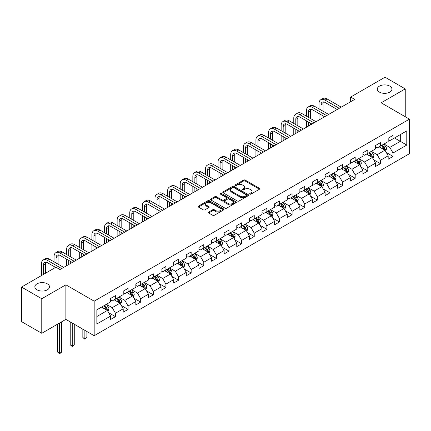 <?xml version="1.0" encoding="UTF-8"?>
<svg xmlns="http://www.w3.org/2000/svg" width="431" height="431" viewBox="0 0 431 431"><rect width="100%" height="100%" fill="white"/><g stroke="black" fill="none" stroke-linecap="round" stroke-linejoin="round"><path stroke-width="0.65" d="M249.899 194.106A0.787 0.453 0 0 0 251.009 194.106L259.446 189.236A1.121 0.646 0 0 0 259.774 188.778A1.121 0.646 0 0 0 259.446 188.32L245.153 180.072A1.121 0.646 0 0 0 243.563 180.072L235.132 184.942A0.787 0.453 0 0 0 234.9 185.26A0.787 0.453 0 0 0 235.132 185.583A0.787 0.453 0 0 0 236.242 185.583L237.336 184.953A3.593 2.074 0 0 1 242.416 184.953L243.607 185.637A3.593 2.074 0 0 1 244.657 187.108A3.593 2.074 0 0 1 243.607 188.573L242.513 189.204A0.787 0.453 0 0 0 242.281 189.521A0.787 0.453 0 0 0 242.513 189.845A0.787 0.453 0 0 0 243.623 189.845L244.716 189.214A3.593 2.074 0 0 1 249.797 189.214L250.987 189.904A3.593 2.074 0 0 1 252.038 191.369A3.593 2.074 0 0 1 250.987 192.835L249.899 193.465A0.787 0.453 0 0 0 249.668 193.788A0.787 0.453 0 0 0 249.899 194.106L249.899 193.465M47.351 283.84A7.322 4.224 0 0 0 39.372 282.925A7.322 4.224 0 0 0 34.852 286.83A7.322 4.224 0 0 0 36.996 289.821A7.322 4.224 0 0 0 44.975 290.736A7.322 4.224 0 0 0 49.495 286.83A7.322 4.224 0 0 0 47.351 283.84M389.796 86.135A7.322 4.224 0 0 0 381.818 85.219A7.322 4.224 0 0 0 377.297 89.12A7.322 4.224 0 0 0 379.442 92.11A7.322 4.224 0 0 0 387.421 93.026A7.322 4.224 0 0 0 391.941 89.12A7.322 4.224 0 0 0 389.796 86.135M208.712 212.063A1.121 0.646 0 0 0 208.383 212.521A1.121 0.646 0 0 0 208.712 212.979L212.725 215.295A1.121 0.646 0 0 0 214.309 215.295L223.678 209.886A1.121 0.646 0 0 0 224.007 209.428A1.121 0.646 0 0 0 223.678 208.97L209.391 200.717A1.121 0.646 0 0 0 207.801 200.717L198.432 206.126A1.121 0.646 0 0 0 198.104 206.584A1.121 0.646 0 0 0 198.432 207.047L203.276 209.843A1.121 0.646 0 0 0 204.865 209.843L208.873 207.526A1.121 0.646 0 0 0 209.202 207.069A1.121 0.646 0 0 0 208.873 206.611L206.471 205.221A3.001 1.735 0 0 1 205.592 203.998A3.001 1.735 0 0 1 207.446 202.392A3.001 1.735 0 0 1 210.716 202.769L220.128 208.2A3.001 1.735 0 0 1 221.006 209.428A3.001 1.735 0 0 1 219.153 211.028A3.001 1.735 0 0 1 215.877 210.657L214.309 209.746A1.121 0.646 0 0 0 212.725 209.746L208.712 212.063L208.712 212.979M65.873 284.821L41.769 298.737L21.55 287.068L21.55 321.618L41.769 333.292L65.873 319.376L94.179 335.722L94.179 301.167L65.873 284.821L65.873 319.376M405.242 116.72L405.242 88.888L381.144 102.804L409.45 119.15L94.179 301.167M405.242 88.888L385.023 77.214L350.651 97.061L350.651 101.732M21.55 287.068L55.922 267.22L59.968 269.553L354.697 99.394L350.651 97.061M237.411 201.04A1.121 0.646 0 0 0 239 201.04L248.369 195.631A1.121 0.646 0 0 0 248.698 195.173A1.121 0.646 0 0 0 248.369 194.715L234.076 186.467A1.121 0.646 0 0 0 232.492 186.467L223.123 191.876A1.121 0.646 0 0 0 222.795 192.334A1.121 0.646 0 0 0 223.123 192.792L237.411 201.04M220.699 194.279A0.787 0.453 0 0 1 221.496 194.386L221.496 193.454L236.021 201.843A1.121 0.646 0 0 1 236.35 202.301A1.121 0.646 0 0 1 236.021 202.759L226.658 208.168A1.121 0.646 0 0 1 225.068 208.168L210.775 199.919L214.789 197.619L214.789 196.687L210.775 198.998A1.121 0.646 0 0 0 210.447 199.461A1.121 0.646 0 0 0 210.775 199.919L210.775 198.998M214.789 197.619A1.121 0.646 0 0 1 216.373 197.619L216.373 196.687A1.121 0.646 0 0 0 214.789 196.687M216.373 196.687L222.17 200.032A1.121 0.646 0 0 0 223.759 200.032L226.415 198.497A1.121 0.646 0 0 0 226.744 198.039A1.121 0.646 0 0 0 226.415 197.581L220.386 194.095A0.787 0.453 0 0 1 220.155 193.778A0.787 0.453 0 0 1 220.64 193.357A0.787 0.453 0 0 1 221.496 193.454M94.179 335.722L409.45 153.705L409.45 119.15M108.698 312.771L115.454 316.672L115.454 313.262L123.218 308.779L123.218 312.189L128.066 309.388L128.066 305.978L135.835 301.495L135.835 304.906L140.684 302.099L140.684 298.694L148.453 294.211L148.453 297.616L153.301 294.815L153.301 291.41L161.07 286.927L161.07 290.332L165.919 287.531L165.919 284.126L173.688 279.638L173.688 283.048L178.536 280.247L178.536 276.837L186.3 272.354L186.3 275.765L191.154 272.963L191.154 269.553L198.917 265.07L198.917 268.481L203.771 265.679L203.771 262.269L211.535 257.786L211.535 261.197L216.389 258.395L216.389 254.985L224.152 250.503L224.152 253.913L229.006 251.111L229.006 247.701L236.77 243.219L236.77 246.629L241.624 243.827L241.624 240.417L249.387 235.935L249.387 239.345L254.242 236.538L254.242 233.133L262.005 228.651L262.005 232.056L266.859 229.254L266.859 225.849L274.622 221.367L274.622 224.772L279.477 221.97L279.477 218.565L287.24 214.078L287.24 217.488L292.094 214.686L292.094 211.276L299.857 206.794L299.857 210.204L304.712 207.403L304.712 203.992L312.475 199.51L312.475 202.92L317.329 200.119L317.329 196.708L325.093 192.226L325.093 195.636L329.947 192.835L329.947 189.424L337.71 184.942L337.71 188.352L342.564 185.551L342.564 182.141L350.328 177.658L350.328 181.068L355.182 178.267L355.182 174.857L362.945 170.374L362.945 173.779L367.799 170.978L367.799 167.573L375.563 163.09L375.563 166.495L380.417 163.694L380.417 160.289L388.18 155.806L388.18 159.211L393.029 156.41L393.029 153.005L406.783 145.064L406.783 130.868L400.313 134.607L400.313 141.33L406.783 145.064M115.454 316.672L110.6 319.473L110.6 316.063L96.851 323.999L96.851 309.808L110.6 301.867L110.6 298.457L115.454 295.655L115.454 299.066L123.218 294.583L123.218 291.173L128.066 288.371L128.066 291.782L135.835 287.299L135.835 283.889L140.684 281.087L140.684 284.498L148.453 280.015L148.453 276.605L153.301 273.804L153.301 277.214L161.07 272.731L161.07 269.321L165.919 266.52L165.919 269.93L173.688 265.448L173.688 262.037L178.536 259.236L178.536 262.646L186.3 258.158L186.3 254.753L191.154 251.952L191.154 255.357L198.917 250.874L198.917 247.469L203.771 244.668L203.771 248.073L211.535 243.59L211.535 240.18L216.389 237.379L216.389 240.789L224.152 236.307L224.152 232.896L229.006 230.095L229.006 233.505L236.77 229.023L236.77 225.612L241.624 222.811L241.624 226.221L249.387 221.739L249.387 218.328L254.242 215.527L254.242 218.937L262.005 214.455L262.005 211.045L266.859 208.243L266.859 211.653L274.622 207.171L274.622 203.761L279.477 200.959L279.477 204.369L287.24 199.887L287.24 196.477L292.094 193.675L292.094 197.08L299.857 192.598L299.857 189.193L304.712 186.391L304.712 189.796L312.475 185.314L312.475 181.909L317.329 179.107L317.329 182.512L325.093 178.03L325.093 174.62L329.947 171.818L329.947 175.228L337.71 170.746L337.71 167.336L342.564 164.534L342.564 167.945L350.328 163.462L350.328 160.052L355.182 157.25L355.182 160.661L362.945 156.178L362.945 152.768L367.799 149.966L367.799 153.377L375.563 148.894L375.563 145.484L380.417 142.683L380.417 146.093L388.18 141.61L388.18 138.2L393.029 135.399L393.029 138.809L406.783 130.868M114.156 299.814L119.98 303.176L112.216 307.659L106.392 304.297M110.6 299.998L112.216 300.935L115.454 299.066M112.216 307.659L115.454 313.262M119.98 303.176L123.218 308.779M126.773 292.53L132.597 295.892L124.834 300.375L119.01 297.013M123.218 292.714L124.834 293.651L128.066 291.782M124.834 300.375L128.066 305.978M132.597 295.892L135.835 301.495M139.391 285.247L145.215 288.608L137.451 293.091L131.627 289.729M135.835 285.43L137.451 286.367L140.684 284.498M137.451 293.091L140.684 298.694M145.215 288.608L148.453 294.211M152.008 277.957L157.832 281.319L150.069 285.807L144.245 282.44M148.453 278.146L150.069 279.078L153.301 277.214M150.069 285.807L153.301 291.41M157.832 281.319L161.07 286.927M164.626 270.673L170.45 274.035L162.686 278.518L156.862 275.156M161.07 270.862L162.686 271.794L165.919 269.93M162.686 278.518L165.919 284.126M170.45 274.035L173.688 279.638M177.243 263.389L183.067 266.751L175.304 271.234L169.48 267.872M173.688 263.578L175.304 264.51L178.536 262.646M175.304 271.234L178.536 276.837M183.067 266.751L186.3 272.354M189.861 256.106L195.685 259.467L187.921 263.95L182.097 260.588M186.3 256.294L187.921 257.226L191.154 255.357M187.921 263.95L191.154 269.553M195.685 259.467L198.917 265.07M202.478 248.822L208.302 252.183L200.539 256.666L194.715 253.304M198.917 249.01L200.539 249.942L203.771 248.073M200.539 256.666L203.771 262.269M208.302 252.183L211.535 257.786M215.096 241.538L220.92 244.9L213.156 249.382L207.333 246.02M211.535 241.726L213.156 242.658L216.389 240.789M213.156 249.382L216.389 254.985M220.92 244.9L224.152 250.503M227.713 234.254L233.537 237.616L225.774 242.098L219.95 238.736M224.152 234.437L225.774 235.374L229.006 233.505M225.774 242.098L229.006 247.701M233.537 237.616L236.77 243.219M240.331 226.97L246.155 230.332L238.391 234.814L232.568 231.452M236.77 227.153L238.391 228.091L241.624 226.221M238.391 234.814L241.624 240.417M246.155 230.332L249.387 235.935M252.949 219.686L258.772 223.048L251.004 227.53L245.185 224.168M249.387 219.869L251.004 220.807L254.242 218.937M251.004 227.53L254.242 233.133M258.772 223.048L262.005 228.651M265.566 212.397L271.39 215.759L263.621 220.246L257.803 216.879M262.005 212.585L263.621 213.517L266.859 211.653M263.621 220.246L266.859 225.849M271.39 215.759L274.622 221.367M278.184 205.113L284.007 208.475L276.239 212.957L270.415 209.595M274.622 205.301L276.239 206.233L279.477 204.369M276.239 212.957L279.477 218.565M284.007 208.475L287.24 214.078M290.801 197.829L296.625 201.191L288.856 205.673L283.032 202.311M287.24 198.018L288.856 198.95L292.094 197.08M288.856 205.673L292.094 211.276M296.625 201.191L299.857 206.794M303.419 190.545L309.237 193.907L301.474 198.389L295.65 195.027M299.857 190.734L301.474 191.666L304.712 189.796M301.474 198.389L304.712 203.992M309.237 193.907L312.475 199.51M316.036 183.261L321.855 186.623L314.091 191.105L308.267 187.744M312.475 183.45L314.091 184.382L317.329 182.512M314.091 191.105L317.329 196.708M321.855 186.623L325.093 192.226M328.648 175.977L334.472 179.339L326.709 183.821L320.885 180.46M325.093 176.16L326.709 177.098L329.947 175.228M326.709 183.821L329.947 189.424M334.472 179.339L337.71 184.942M341.266 168.693L347.09 172.055L339.326 176.538L333.502 173.176M337.71 168.877L339.326 169.814L342.564 167.945M339.326 176.538L342.564 182.141M347.09 172.055L350.328 177.658M353.883 161.41L359.707 164.771L351.944 169.254L346.12 165.892M350.328 161.593L351.944 162.53L355.182 160.661M351.944 169.254L355.182 174.857M359.707 164.771L362.945 170.374M366.501 154.12L372.325 157.487L364.561 161.97L358.737 158.608M362.945 154.309L364.561 155.246L367.799 153.377M364.561 161.97L367.799 167.573M372.325 157.487L375.563 163.09M379.118 146.836L384.942 150.198L377.179 154.686L371.355 151.319M375.563 147.025L377.179 147.957L380.417 146.093M377.179 154.686L380.417 160.289M384.942 150.198L388.18 155.806M394.489 137.968L400.313 141.33L389.796 147.397L383.973 144.035M388.18 139.741L389.796 140.673L393.029 138.809M389.796 147.397L393.029 153.005M41.769 298.737L41.769 333.292M96.851 316.532L107.362 310.46L101.538 307.098M107.362 310.46L110.6 316.063M386.278 152.515L393.029 156.41M373.661 159.799L380.417 163.694M361.043 167.083L367.799 170.978M348.426 174.366L355.182 178.267M335.808 181.65L342.564 185.551M323.191 188.934L329.947 192.835M310.573 196.218L317.329 200.119M297.956 203.502L304.712 207.403M285.338 210.786L292.094 214.686M272.721 218.075L279.477 221.97M260.103 225.359L266.859 229.254M247.486 232.643L254.242 236.538M234.873 239.927L241.624 243.827M222.256 247.211L229.006 251.111M209.638 254.495L216.389 258.395M197.021 261.779L203.771 265.679M184.403 269.063L191.154 272.963M171.786 276.346L178.536 280.247M159.168 283.636L165.919 287.531M146.551 290.92L153.301 294.815M133.933 298.204L140.684 302.099M121.316 305.487L128.066 309.388M250.212 194.219L250.987 193.772A3.593 2.074 0 0 0 252.038 192.301L252.038 191.369M244.657 187.108L244.657 188.04A3.593 2.074 0 0 1 243.607 189.505L242.825 189.958M259.446 188.32L259.446 189.236L245.153 181.004A1.121 0.646 0 0 0 243.563 181.004L235.445 185.691M248.353 195.642L234.076 187.399A1.121 0.646 0 0 0 232.492 187.399L223.139 192.797M246.381 195.496A0.787 0.453 0 0 0 246.613 195.173A0.787 0.453 0 0 0 246.381 194.855L233.839 187.609A0.787 0.453 0 0 0 232.729 187.609L231.576 188.277A3.593 2.074 0 0 0 230.526 189.742A3.593 2.074 0 0 0 231.576 191.208L240.153 196.159A3.593 2.074 0 0 0 245.234 196.159L246.381 195.496L246.381 196.428A0.787 0.453 0 0 0 246.613 196.105L246.613 195.173M230.526 189.742L230.526 190.674A3.593 2.074 0 0 0 231.576 192.145L231.576 191.208M246.381 196.428L245.234 197.091A3.593 2.074 0 0 1 240.153 197.091L231.576 192.145M216.373 197.619L222.17 200.965A1.121 0.646 0 0 0 223.759 200.965L226.415 199.429A1.121 0.646 0 0 0 226.744 198.971L226.744 198.039M221.496 194.386L236.01 202.769M228.182 203.502A3.001 1.735 0 0 0 231.458 203.879A3.001 1.735 0 0 0 233.311 202.279A3.001 1.735 0 0 0 232.433 201.051L229.114 199.138A1.121 0.646 0 0 0 227.53 199.138L224.869 200.674A1.121 0.646 0 0 0 224.54 201.132A1.121 0.646 0 0 0 224.869 201.589L228.182 203.502L228.182 204.439A3.001 1.735 0 0 0 231.458 204.811A3.001 1.735 0 0 0 233.311 203.211L233.311 202.279M224.54 201.132L224.54 202.064A1.121 0.646 0 0 0 224.869 202.522L224.869 201.589M228.182 204.439L224.869 202.522M221.006 209.428L221.006 210.36A3.001 1.735 0 0 1 219.153 211.966A3.001 1.735 0 0 1 215.877 211.589L214.309 210.684A1.121 0.646 0 0 0 212.725 210.684L208.728 212.989M205.592 203.998L205.592 204.93A3.001 1.735 0 0 0 206.471 206.158L206.471 205.221M208.857 207.532L206.471 206.158M223.662 209.897L209.391 201.654A1.121 0.646 0 0 0 207.801 201.654L198.449 207.052M385.583 151.308L386.542 148.884A3.033 1.751 -120 0 0 385.578 146.303L383.908 144.073M380.999 147.925L379.862 146.411M384.474 149.929L384.91 149.013A3.033 1.751 -120 0 0 384.043 147.192L382.372 144.961M381.613 145.398L383.466 147.871A1.546 0.889 60 0 1 383.746 148.339L384.91 149.013M381.403 145.522L383.067 147.752A3.033 1.751 60 0 1 383.94 149.573M319.01 108.865L319.01 103.634A8.577 4.951 60 0 1 320.788 99.706L322.808 98.543A8.577 4.951 60 0 1 327.097 98.968L341.266 107.147M320.788 99.706A8.577 4.951 60 0 1 325.076 100.132L339.245 108.316M337.225 109.479L325.076 102.47A5.722 3.303 -120 0 0 322.216 102.185A5.722 3.303 -120 0 0 321.03 104.803L321.03 110.034M323.412 101.921A5.722 3.303 -120 0 0 323.056 103.634L323.056 111.198M321.03 114.7L321.03 118.832M323.056 115.869L323.056 117.663M319.01 119.996L319.01 113.536M372.966 158.592L373.925 156.167A3.033 1.751 -120 0 0 372.96 153.587L371.29 151.356M368.381 155.208L367.244 153.695M371.856 157.213L372.292 156.297A3.033 1.751 -120 0 0 371.425 154.476L369.755 152.245M368.995 152.682L370.849 155.155A1.546 0.889 60 0 1 371.129 155.623L372.292 156.297M368.785 152.806L370.455 155.036A3.033 1.751 60 0 1 371.323 156.857M360.348 165.876L361.307 163.451A3.033 1.751 -120 0 0 360.343 160.871L358.673 158.646M355.764 162.492L354.627 160.978M359.238 164.497L359.675 163.581A3.033 1.751 -120 0 0 358.807 161.76L357.137 159.529M356.378 159.971L358.231 162.439A1.546 0.889 60 0 1 358.511 162.907L359.675 163.581M356.168 160.09L357.838 162.32A3.033 1.751 60 0 1 358.705 164.141M306.393 116.149L306.393 110.918A8.577 4.951 60 0 1 308.17 106.99L310.191 105.827A8.577 4.951 60 0 1 314.479 106.252L328.648 114.43M308.17 106.99A8.577 4.951 60 0 1 312.459 107.416L326.628 115.6M324.608 116.769L312.459 109.754A5.722 3.303 -120 0 0 309.598 109.469A5.722 3.303 -120 0 0 308.413 112.087L308.413 117.318M310.794 109.205A5.722 3.303 -120 0 0 310.439 110.918L310.439 118.487M308.413 121.989L308.413 126.116M310.439 123.153L310.439 124.947M306.393 127.28L306.393 120.82M293.775 123.433L293.775 118.207A8.577 4.951 60 0 1 295.553 114.28L297.573 113.111A8.577 4.951 60 0 1 301.862 113.536L316.036 121.714M295.553 114.28A8.577 4.951 60 0 1 299.841 114.7L314.01 122.883M311.99 124.053L299.841 117.038A5.722 3.303 -120 0 0 296.981 116.753A5.722 3.303 -120 0 0 295.795 119.371L295.795 124.602M298.177 116.489A5.722 3.303 -120 0 0 297.821 118.207L297.821 125.771M295.795 129.273L295.795 133.4M297.821 130.437L297.821 132.231M293.775 134.569L293.775 128.104M347.731 173.16L348.695 170.735A3.033 1.751 -120 0 0 347.725 168.155L346.055 165.93M343.146 169.776L342.015 168.262M346.621 171.786L347.057 170.865A3.033 1.751 -120 0 0 346.19 169.044L344.52 166.813M343.76 167.255L345.614 169.728A1.546 0.889 60 0 1 345.894 170.197L347.057 170.865M343.55 167.373L345.22 169.604A3.033 1.751 60 0 1 346.088 171.425M335.113 180.444L336.078 178.019A3.033 1.751 -120 0 0 335.108 175.439L333.438 173.214M330.529 177.06L329.397 175.546M334.003 179.07L334.44 178.148A3.033 1.751 -120 0 0 333.572 176.327L331.902 174.097M331.143 174.539L332.996 177.012A1.546 0.889 60 0 1 333.276 177.48L334.44 178.148M330.933 174.657L332.603 176.888A3.033 1.751 60 0 1 333.47 178.709M322.496 187.727L323.46 185.308A3.033 1.751 -120 0 0 322.49 182.722L320.82 180.497M317.911 184.344L316.78 182.83M321.386 186.354L321.822 185.438A3.033 1.751 -120 0 0 320.955 183.611L319.285 181.386M318.525 181.823L320.378 184.296A1.546 0.889 60 0 1 320.659 184.764L321.822 185.438M318.315 181.947L319.985 184.172A3.033 1.751 60 0 1 320.853 185.998M281.157 130.717L281.157 125.491A8.577 4.951 60 0 1 282.935 121.564L284.956 120.394A8.577 4.951 60 0 1 289.244 120.82L303.419 128.998M282.935 121.564A8.577 4.951 60 0 1 287.224 121.989L301.393 130.167M299.373 131.336L287.224 124.322A5.722 3.303 -120 0 0 284.363 124.036A5.722 3.303 -120 0 0 283.178 126.655L283.178 131.886M285.559 123.772A5.722 3.303 -120 0 0 285.203 125.491L285.203 133.055M283.178 136.557L283.178 140.684M285.203 137.721L285.203 139.515M281.157 141.853L281.157 135.388M268.54 138.001L268.54 132.775A8.577 4.951 60 0 1 270.318 128.847L272.338 127.678A8.577 4.951 60 0 1 276.627 128.104L290.801 136.288M270.318 128.847A8.577 4.951 60 0 1 274.606 129.273L288.775 137.451M286.755 138.62L274.606 131.606A5.722 3.303 -120 0 0 271.745 131.32A5.722 3.303 -120 0 0 270.566 133.939L270.566 139.17M272.942 131.062A5.722 3.303 -120 0 0 272.586 132.775L272.586 140.339M270.566 143.841L270.566 147.968M272.586 145.01L272.586 146.799M268.54 149.137L268.54 142.672M255.922 145.29L255.922 140.059A8.577 4.951 60 0 1 257.7 136.131L259.721 134.962A8.577 4.951 60 0 1 264.014 135.388L278.184 143.571M257.7 136.131A8.577 4.951 60 0 1 261.989 136.557L276.158 144.735M274.138 145.904L261.989 138.89A5.722 3.303 -120 0 0 259.128 138.61A5.722 3.303 -120 0 0 257.948 141.228L257.948 146.454M260.324 138.346A5.722 3.303 -120 0 0 259.968 140.059L259.968 147.623M257.948 151.125L257.948 155.252M259.968 152.294L259.968 154.088M255.922 156.421L255.922 149.956M309.878 195.017L310.843 192.592A3.033 1.751 -120 0 0 309.873 190.012L308.203 187.781M305.293 191.628L304.162 190.114M308.768 193.638L309.205 192.722A3.033 1.751 -120 0 0 308.337 190.895L306.667 188.67M305.908 189.107L307.761 191.579A1.546 0.889 60 0 1 308.041 192.048L309.205 192.722M305.698 189.231L307.368 191.456A3.033 1.751 60 0 1 308.235 193.282M243.305 152.574L243.305 147.343A8.577 4.951 60 0 1 245.083 143.415L247.103 142.246A8.577 4.951 60 0 1 251.397 142.672L265.566 150.855M245.083 143.415A8.577 4.951 60 0 1 249.371 143.841L263.54 152.019M261.52 153.188L249.371 146.174A5.722 3.303 -120 0 0 246.51 145.893A5.722 3.303 -120 0 0 245.331 148.512L245.331 153.738M247.706 145.63A5.722 3.303 -120 0 0 247.351 147.343L247.351 154.907M245.331 158.409L245.331 162.535M247.351 159.578L247.351 161.372M243.305 163.705L243.305 157.24M297.261 202.301L298.225 199.876A3.033 1.751 -120 0 0 297.255 197.296L295.585 195.065M292.676 198.912L291.545 197.398M296.151 200.921L296.587 200.006A3.033 1.751 -120 0 0 295.72 198.179L294.05 195.954M293.29 196.391L295.143 198.863A1.546 0.889 60 0 1 295.424 199.332L296.587 200.006M293.08 196.514L294.75 198.739A3.033 1.751 60 0 1 295.618 200.566M230.687 159.858L230.687 154.627A8.577 4.951 60 0 1 232.465 150.699L234.486 149.53A8.577 4.951 60 0 1 238.779 149.956L252.949 158.139M232.465 150.699A8.577 4.951 60 0 1 236.754 151.125L250.923 159.308M248.902 160.472L236.754 153.458A5.722 3.303 -120 0 0 233.898 153.177A5.722 3.303 -120 0 0 232.713 155.796L232.713 161.027M235.089 152.913A5.722 3.303 -120 0 0 234.733 154.627L234.733 162.191M232.713 165.693L232.713 169.819M234.733 166.862L234.733 168.656M230.687 170.988L230.687 164.529M284.643 209.585L285.608 207.16A3.033 1.751 -120 0 0 284.638 204.58L282.968 202.349M280.058 206.201L278.927 204.687M283.539 208.205L283.97 207.289A3.033 1.751 -120 0 0 283.102 205.463L281.432 203.238M280.673 203.674L282.526 206.147A1.546 0.889 60 0 1 282.806 206.616L283.97 207.289M280.462 203.798L282.133 206.029A3.033 1.751 60 0 1 283 207.85M218.07 167.142L218.07 161.911A8.577 4.951 60 0 1 219.848 157.983L221.868 156.819A8.577 4.951 60 0 1 226.162 157.24L240.331 165.423M219.848 157.983A8.577 4.951 60 0 1 224.136 158.409L238.311 166.592M236.285 167.756L224.136 160.747A5.722 3.303 -120 0 0 221.281 160.461A5.722 3.303 -120 0 0 220.096 163.08L220.096 168.311M222.477 160.197A5.722 3.303 -120 0 0 222.116 161.911L222.116 169.475M220.096 172.976L220.096 177.109M222.116 174.146L222.116 175.94M218.07 178.272L218.07 171.813M272.026 216.868L272.99 214.444A3.033 1.751 -120 0 0 272.02 211.863L270.35 209.633M267.441 213.485L266.31 211.971M270.921 215.489L271.352 214.573A3.033 1.751 -120 0 0 270.485 212.752L268.815 210.522M268.055 210.958L269.908 213.431A1.546 0.889 60 0 1 270.189 213.9L271.352 214.573M267.845 211.082L269.515 213.313A3.033 1.751 60 0 1 270.382 215.134M205.452 174.426L205.452 169.194A8.577 4.951 60 0 1 207.23 165.267L209.256 164.103A8.577 4.951 60 0 1 213.544 164.529L227.713 172.707M207.23 165.267A8.577 4.951 60 0 1 211.519 165.693L225.693 173.876M223.667 175.04L211.519 168.031A5.722 3.303 -120 0 0 208.663 167.745A5.722 3.303 -120 0 0 207.478 170.364L207.478 175.595M209.859 167.481A5.722 3.303 -120 0 0 209.498 169.194L209.498 176.758M207.478 180.26L207.478 184.393M209.498 181.429L209.498 183.223M205.452 185.556L205.452 179.097M259.408 224.152L260.372 221.728A3.033 1.751 -120 0 0 259.403 219.147L257.733 216.917M254.823 220.769L253.692 219.255M258.304 222.773L258.735 221.857A3.033 1.751 -120 0 0 257.867 220.036L256.197 217.806M255.438 218.242L257.291 220.715A1.546 0.889 60 0 1 257.571 221.184L258.735 221.857M255.227 218.366L256.898 220.597A3.033 1.751 60 0 1 257.765 222.418M192.835 181.71L192.835 176.478A8.577 4.951 60 0 1 194.613 172.556L196.638 171.387A8.577 4.951 60 0 1 200.927 171.813L215.096 179.991M194.613 172.556A8.577 4.951 60 0 1 198.901 172.976L213.076 181.16M211.05 182.329L198.901 175.315A5.722 3.303 -120 0 0 196.046 175.029A5.722 3.303 -120 0 0 194.86 177.647L194.86 182.879M197.242 174.765A5.722 3.303 -120 0 0 196.881 176.478L196.881 184.048M194.86 187.55L194.86 191.676M196.881 188.713L196.881 190.507M192.835 192.84L192.835 186.381M246.791 231.436L247.755 229.012A3.033 1.751 -120 0 0 246.785 226.431L245.12 224.206M242.206 228.053L241.074 226.539M245.686 230.057L246.117 229.141A3.033 1.751 -120 0 0 245.25 227.32L243.58 225.09M242.82 225.532L244.673 227.999A1.546 0.889 60 0 1 244.953 228.473L246.117 229.141M242.61 225.65L244.28 227.88A3.033 1.751 60 0 1 245.147 229.701M180.223 188.993L180.223 183.768A8.577 4.951 60 0 1 181.995 179.84L184.021 178.671A8.577 4.951 60 0 1 188.309 179.097L202.478 187.275M181.995 179.84A8.577 4.951 60 0 1 186.284 180.26L200.458 188.444M198.432 189.613L186.284 182.599A5.722 3.303 -120 0 0 183.428 182.313A5.722 3.303 -120 0 0 182.243 184.931L182.243 190.163M184.624 182.049A5.722 3.303 -120 0 0 184.263 183.768L184.263 191.332M182.243 194.834L182.243 198.96M184.263 195.997L184.263 197.791M180.223 200.129L180.223 193.664M234.173 238.72L235.137 236.296A3.033 1.751 -120 0 0 234.168 233.715L232.503 231.49M229.588 235.337L228.457 233.823M233.069 237.346L233.5 236.425A3.033 1.751 -120 0 0 232.632 234.604L230.962 232.374M230.202 232.815L232.056 235.288A1.546 0.889 60 0 1 232.336 235.757L233.5 236.425M229.992 232.934L231.662 235.164A3.033 1.751 60 0 1 232.53 236.985M167.605 196.277L167.605 191.052A8.577 4.951 60 0 1 169.378 187.124L171.403 185.955A8.577 4.951 60 0 1 175.692 186.381L189.861 194.559M169.378 187.124A8.577 4.951 60 0 1 173.671 187.55L187.841 195.728M185.815 196.897L173.671 189.882A5.722 3.303 -120 0 0 170.811 189.597A5.722 3.303 -120 0 0 169.625 192.215L169.625 197.446M172.007 189.333A5.722 3.303 -120 0 0 171.646 191.052L171.646 198.616M169.625 202.117L169.625 206.244M171.646 203.287L171.646 205.075M167.605 207.413L167.605 200.948M221.556 246.004L222.52 243.58A3.033 1.751 -120 0 0 221.55 240.999L219.885 238.774M216.971 242.621L215.839 241.107M220.451 244.63L220.882 243.709A3.033 1.751 -120 0 0 220.015 241.888L218.345 239.658M217.585 240.099L219.438 242.572A1.546 0.889 60 0 1 219.718 243.041L220.882 243.709M217.375 240.218L219.045 242.448A3.033 1.751 60 0 1 219.912 244.269M154.988 203.567L154.988 198.335A8.577 4.951 60 0 1 156.76 194.408L158.786 193.239A8.577 4.951 60 0 1 163.074 193.664L177.243 201.848M156.76 194.408A8.577 4.951 60 0 1 161.054 194.834L175.223 203.012M173.197 204.181L161.054 197.166A5.722 3.303 -120 0 0 158.193 196.886A5.722 3.303 -120 0 0 157.008 199.499L157.008 204.73M159.389 196.622A5.722 3.303 -120 0 0 159.028 198.335L159.028 205.899M157.008 209.401L157.008 213.528M159.028 210.57L159.028 212.359M154.988 214.697L154.988 208.232M208.938 253.288L209.902 250.869A3.033 1.751 -120 0 0 208.938 248.283L207.268 246.058M204.359 249.905L203.222 248.391M207.834 251.914L208.265 250.998A3.033 1.751 -120 0 0 207.397 249.172L205.727 246.947M204.967 247.383L206.821 249.856A1.546 0.889 60 0 1 207.101 250.325L208.265 250.998M204.757 247.507L206.427 249.732A3.033 1.751 60 0 1 207.295 251.559M142.37 210.851L142.37 205.619A8.577 4.951 60 0 1 144.143 201.692L146.168 200.523A8.577 4.951 60 0 1 150.457 200.948L164.626 209.132M144.143 201.692A8.577 4.951 60 0 1 148.436 202.117L162.606 210.296M160.58 211.465L148.436 204.45A5.722 3.303 -120 0 0 145.576 204.17A5.722 3.303 -120 0 0 144.39 206.788L144.39 212.014M146.772 203.906A5.722 3.303 -120 0 0 146.411 205.619L146.411 213.183M144.39 216.685L144.39 220.812M146.411 217.854L146.411 219.648M142.37 221.981L142.37 215.516M196.326 260.577L197.285 258.153A3.033 1.751 -120 0 0 196.32 255.572L194.65 253.342M191.741 257.188L190.604 255.675M195.216 259.198L195.647 258.282A3.033 1.751 -120 0 0 194.78 256.456L193.11 254.231M192.355 254.667L194.203 257.14A1.546 0.889 60 0 1 194.483 257.609L195.647 258.282M192.14 254.791L193.81 257.016A3.033 1.751 60 0 1 194.677 258.842M129.753 218.134L129.753 212.903A8.577 4.951 60 0 1 131.53 208.976L133.551 207.807A8.577 4.951 60 0 1 137.839 208.232L152.008 216.416M131.53 208.976A8.577 4.951 60 0 1 135.819 209.401L149.988 217.58M147.968 218.749L135.819 211.734A5.722 3.303 -120 0 0 132.958 211.454A5.722 3.303 -120 0 0 131.773 214.072L131.773 219.298M134.154 211.19A5.722 3.303 -120 0 0 133.793 212.903L133.793 220.467M131.773 223.969L131.773 228.096M133.793 225.138L133.793 226.932M129.753 229.265L129.753 222.8M183.708 267.861L184.667 265.437A3.033 1.751 -120 0 0 183.703 262.856L182.033 260.626M179.124 264.472L177.987 262.958M182.599 266.482L183.03 265.566A3.033 1.751 -120 0 0 182.162 263.74L180.497 261.515M179.738 261.951L181.586 264.424A1.546 0.889 60 0 1 181.866 264.893L183.03 265.566M179.522 262.075L181.192 264.3A3.033 1.751 60 0 1 182.06 266.126M117.135 225.418L117.135 220.187A8.577 4.951 60 0 1 118.913 216.26L120.933 215.091A8.577 4.951 60 0 1 125.222 215.516L139.391 223.7M118.913 216.26A8.577 4.951 60 0 1 123.201 216.685L137.37 224.869M135.35 226.033L123.201 219.018A5.722 3.303 -120 0 0 120.341 218.738A5.722 3.303 -120 0 0 119.155 221.356L119.155 226.587M121.537 218.474A5.722 3.303 -120 0 0 121.176 220.187L121.176 227.751M119.155 231.253L119.155 235.38M121.176 232.422L121.176 234.216M117.135 236.549L117.135 230.089M171.091 275.145L172.05 272.721A3.033 1.751 -120 0 0 171.085 270.14L169.415 267.91M166.506 271.762L165.369 270.248M169.981 273.766L170.412 272.85A3.033 1.751 -120 0 0 169.545 271.029L167.88 268.799M167.12 269.235L168.968 271.708A1.546 0.889 60 0 1 169.248 272.176L170.412 272.85M166.905 269.359L168.575 271.589A3.033 1.751 60 0 1 169.442 273.41M104.517 232.702L104.517 227.471A8.577 4.951 60 0 1 106.295 223.544L108.316 222.38A8.577 4.951 60 0 1 112.604 222.8L126.773 230.984M106.295 223.544A8.577 4.951 60 0 1 110.584 223.969L124.753 232.153M122.733 233.316L110.584 226.307A5.722 3.303 -120 0 0 107.723 226.022A5.722 3.303 -120 0 0 106.538 228.64L106.538 233.871M108.919 225.758A5.722 3.303 -120 0 0 108.558 227.471L108.558 235.035M106.538 238.537L106.538 242.669M108.558 239.706L108.558 241.5M104.517 243.833L104.517 237.373M158.473 282.429L159.432 280.005A3.033 1.751 -120 0 0 158.468 277.424L156.798 275.193M153.889 279.046L152.752 277.532M157.363 281.05L157.8 280.134A3.033 1.751 -120 0 0 156.927 278.313L155.262 276.082M154.503 276.519L156.351 278.992A1.546 0.889 60 0 1 156.636 279.46L157.8 280.134M154.287 276.643L155.957 278.873A3.033 1.751 60 0 1 156.825 280.694M91.9 239.986L91.9 234.755A8.577 4.951 60 0 1 93.678 230.827L95.698 229.664A8.577 4.951 60 0 1 99.987 230.089L114.156 238.268M93.678 230.827A8.577 4.951 60 0 1 97.966 231.253L112.135 239.437M110.115 240.6L97.966 233.591A5.722 3.303 -120 0 0 95.106 233.306A5.722 3.303 -120 0 0 93.92 235.924L93.92 241.155M96.302 233.042A5.722 3.303 -120 0 0 95.946 234.755L95.946 242.319M93.92 245.826L93.92 249.953M95.946 246.99L95.946 248.784M91.9 251.117L91.9 244.657M145.856 289.713L146.815 287.288A3.033 1.751 -120 0 0 145.85 284.708L144.18 282.477M141.271 286.329L140.134 284.816M144.746 288.334L145.182 287.418A3.033 1.751 -120 0 0 144.315 285.597L142.645 283.366M141.885 283.803L143.733 286.276A1.546 0.889 60 0 1 144.019 286.744L145.182 287.418M141.675 283.927L143.34 286.157A3.033 1.751 60 0 1 144.207 287.978M79.282 247.27L79.282 242.039A8.577 4.951 60 0 1 81.06 238.117L83.081 236.948A8.577 4.951 60 0 1 87.369 237.373L101.538 245.551M81.06 238.117A8.577 4.951 60 0 1 85.349 238.537L99.518 246.721M97.498 247.89L85.349 240.875A5.722 3.303 -120 0 0 82.488 240.59A5.722 3.303 -120 0 0 81.303 243.208L81.303 248.439M83.684 240.326A5.722 3.303 -120 0 0 83.328 242.039L83.328 249.608M81.303 253.11L81.303 257.237M83.328 254.274L83.328 256.068M79.282 258.401L79.282 251.941M133.238 296.997L134.197 294.572A3.033 1.751 -120 0 0 133.233 291.992L131.563 289.767M128.654 293.613L127.517 292.099M132.128 295.618L132.565 294.702A3.033 1.751 -120 0 0 131.697 292.881L130.027 290.65M129.268 291.092L131.121 293.559A1.546 0.889 60 0 1 131.401 294.034L132.565 294.702M129.058 291.211L130.722 293.441A3.033 1.751 60 0 1 131.59 295.262M84.864 330.345L84.864 338.701L86.884 337.532L86.884 331.509M86.884 337.532L84.864 339.219L82.838 337.532L82.838 329.176M82.838 337.532L84.864 338.701L84.864 339.219M66.665 254.554L66.665 249.328A8.577 4.951 60 0 1 68.443 245.401L70.463 244.232A8.577 4.951 60 0 1 74.752 244.657L88.921 252.835M68.443 245.401A8.577 4.951 60 0 1 72.731 245.821L86.9 254.004M84.88 255.174L72.731 248.159A5.722 3.303 -120 0 0 69.87 247.873A5.722 3.303 -120 0 0 68.685 250.492L68.685 255.723M71.067 247.609A5.722 3.303 -120 0 0 70.711 249.328L70.711 256.892M68.685 260.394L68.685 264.521M70.711 261.558L70.711 263.352M66.665 265.69L66.665 259.225M120.621 304.281L121.58 301.856A3.033 1.751 -120 0 0 120.615 299.276L118.945 297.051M116.036 300.897L114.899 299.383M119.511 302.907L119.947 301.986A3.033 1.751 -120 0 0 119.08 300.165L117.41 297.934M116.65 298.376L118.503 300.849A1.546 0.889 60 0 1 118.784 301.317L119.947 301.986M116.44 298.494L118.105 300.725A3.033 1.751 60 0 1 118.978 302.546M72.246 323.056L72.246 345.985L74.267 344.822L74.267 324.225M74.267 344.822L72.246 346.502L70.226 344.822L70.226 321.892M70.226 344.822L72.246 345.985L72.246 346.502M54.047 261.838L54.047 256.612A8.577 4.951 60 0 1 55.825 252.685L57.846 251.515A8.577 4.951 60 0 1 62.134 251.941L76.303 260.119M55.825 252.685A8.577 4.951 60 0 1 60.114 253.11L74.283 261.288M72.263 262.457L60.114 255.443A5.722 3.303 -120 0 0 57.253 255.157A5.722 3.303 -120 0 0 56.068 257.776L56.068 263.007M58.449 254.893A5.722 3.303 -120 0 0 58.093 256.612L58.093 264.176M54.047 268.303L54.047 266.509M108.003 311.565L108.962 309.14A3.033 1.751 -120 0 0 107.998 306.56L106.328 304.334M103.418 308.181L102.282 306.667M106.893 310.191L107.33 309.269A3.033 1.751 -120 0 0 106.462 307.448L104.792 305.218M104.033 305.66L105.886 308.133A1.546 0.889 60 0 1 106.166 308.601L107.33 309.269M103.823 305.778L105.493 308.009A3.033 1.751 60 0 1 106.36 309.83M59.629 322.986L59.629 353.269L61.649 352.105L61.649 321.817M61.649 352.105L59.629 353.786L57.609 352.105L57.609 324.15M57.609 352.105L59.629 353.269L59.629 353.786M41.43 275.587L41.43 263.896A8.577 4.951 60 0 1 43.208 259.968L45.228 258.799A8.577 4.951 60 0 1 49.517 259.225L63.691 267.409M43.208 259.968A8.577 4.951 60 0 1 47.496 260.394L61.665 268.572M55.599 267.409L47.496 262.727A5.722 3.303 -120 0 0 44.635 262.447A5.722 3.303 -120 0 0 43.45 265.06L43.45 274.418M45.831 262.183A5.722 3.303 -120 0 0 45.476 263.896L45.476 273.254M250.987 193.772L250.987 192.835M242.513 189.845L242.513 189.204M243.607 189.505L243.607 188.573M235.132 185.583L235.132 184.942M243.563 181.004L243.563 180.072M245.153 181.004L245.153 180.072M223.123 192.792L223.123 191.876M232.492 187.399L232.492 186.467M234.076 187.399L234.076 186.467M248.369 195.631L248.369 194.715M240.153 197.091L240.153 196.159M245.234 197.091L245.234 196.159M222.17 200.965L222.17 200.032M223.759 200.965L223.759 200.032M226.415 199.429L226.415 198.497M236.021 202.759L236.021 201.843M212.725 210.684L212.725 209.746M214.309 210.684L214.309 209.746M215.877 211.589L215.877 210.657M208.873 207.526L208.873 206.611M198.432 207.047L198.432 206.126M207.801 201.654L207.801 200.717M209.391 201.654L209.391 200.717M223.678 209.886L223.678 208.97M384.646 150.026L386.526 148.943M384.043 147.192L385.578 146.303M381.882 148.436L383.067 147.752M327.097 98.968L325.076 100.132M323.056 103.634L321.03 104.803M372.028 157.31L373.909 156.227M371.425 154.476L372.96 153.587M369.265 155.72L370.455 155.036M359.411 164.599L361.291 163.511M358.807 161.76L360.343 160.871M356.652 163.004L357.838 162.32M314.479 106.252L312.459 107.416M310.439 110.918L308.413 112.087M301.862 113.536L299.841 114.7M297.821 118.207L295.795 119.371M346.793 171.883L348.674 170.795M346.19 169.044L347.725 168.155M344.035 170.288L345.22 169.604M334.176 179.167L336.056 178.078M333.572 176.327L335.108 175.439M331.417 177.572L332.603 176.888M321.558 186.451L323.439 185.362M320.955 183.611L322.49 182.722M318.8 184.856L319.985 184.172M289.244 120.82L287.224 121.989M285.203 125.491L283.178 126.655M276.627 128.104L274.606 129.273M272.586 132.775L270.566 133.939M264.014 135.388L261.989 136.557M259.968 140.059L257.948 141.228M308.941 193.734L310.821 192.652M308.337 190.895L309.873 190.012M306.182 192.14L307.368 191.456M251.397 142.672L249.371 143.841M247.351 147.343L245.331 148.512M296.323 201.018L298.204 199.936M295.72 198.179L297.255 197.296M293.565 199.424L294.75 198.739M238.779 149.956L236.754 151.125M234.733 154.627L232.713 155.796M283.706 208.302L285.586 207.219M283.102 205.463L284.638 204.58M280.947 206.713L282.133 206.029M226.162 157.24L224.136 158.409M222.116 161.911L220.096 163.08M271.088 215.586L272.968 214.503M270.485 212.752L272.02 211.863M268.33 213.997L269.515 213.313M213.544 164.529L211.519 165.693M209.498 169.194L207.478 170.364M258.471 222.875L260.351 221.787M257.867 220.036L259.403 219.147M255.712 221.281L256.898 220.597M200.927 171.813L198.901 172.976M196.881 176.478L194.86 177.647M245.853 230.159L247.733 229.071M245.25 227.32L246.785 226.431M243.095 228.565L244.28 227.88M188.309 179.097L186.284 180.26M184.263 183.768L182.243 184.931M233.236 237.443L235.116 236.355M232.632 234.604L234.168 233.715M230.477 235.849L231.662 235.164M175.692 186.381L173.671 187.55M171.646 191.052L169.625 192.215M220.618 244.727L222.498 243.639M220.015 241.888L221.55 240.999M217.86 243.132L219.045 242.448M163.074 193.664L161.054 194.834M159.028 198.335L157.008 199.499M208.001 252.011L209.881 250.923M207.397 249.172L208.938 248.283M205.242 250.416L206.427 249.732M150.457 200.948L148.436 202.117M146.411 205.619L144.39 206.788M195.383 259.295L197.263 258.212M194.78 256.456L196.32 255.572M192.625 257.7L193.81 257.016M137.839 208.232L135.819 209.401M133.793 212.903L131.773 214.072M182.766 266.579L184.646 265.496M182.162 263.74L183.703 262.856M180.007 264.984L181.192 264.3M125.222 215.516L123.201 216.685M121.176 220.187L119.155 221.356M170.148 273.863L172.034 272.78M169.545 271.029L171.085 270.14M167.39 272.273L168.575 271.589M112.604 222.8L110.584 223.969M108.558 227.471L106.538 228.64M157.536 281.147L159.416 280.064M156.927 278.313L158.468 277.424M154.772 279.557L155.957 278.873M99.987 230.089L97.966 231.253M95.946 234.755L93.92 235.924M144.918 288.436L146.799 287.348M144.315 285.597L145.85 284.708M142.155 286.841L143.34 286.157M87.369 237.373L85.349 238.537M83.328 242.039L81.303 243.208M132.301 295.72L134.181 294.632M131.697 292.881L133.233 291.992M129.537 294.125L130.722 293.441M74.752 244.657L72.731 245.821M70.711 249.328L68.685 250.492M119.683 303.004L121.564 301.915M119.08 300.165L120.615 299.276M116.92 301.409L118.105 300.725M62.134 251.941L60.114 253.11M58.093 256.612L56.068 257.776M107.066 310.288L108.946 309.199M106.462 307.448L107.998 306.56M104.302 308.693L105.493 308.009M49.517 259.225L47.496 260.394M45.476 263.896L43.45 265.06"/></g></svg>
